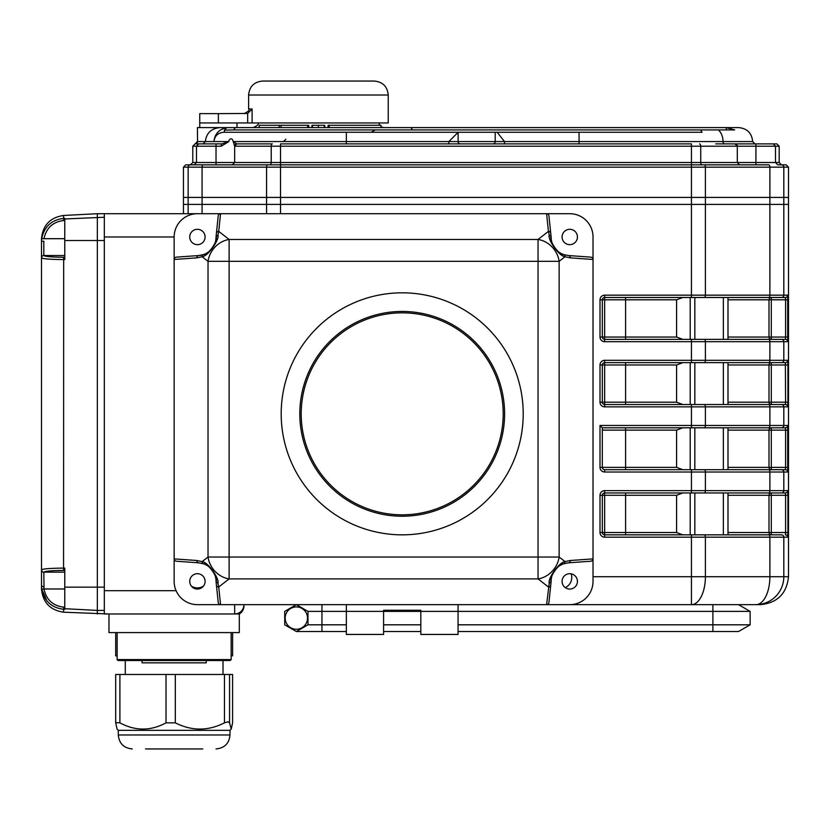 <?xml version="1.0" encoding="UTF-8"?>
<svg xmlns="http://www.w3.org/2000/svg" width="830" height="830" viewBox="0 0 830 830"><rect width="100%" height="100%" fill="white"/><g stroke="black" fill="none" stroke-linecap="round" stroke-linejoin="round"><path stroke-width="1.25" d="M682.841 469.687L676.585 467.363L676.585 430.127L682.841 427.803M727.993 469.687L727.993 427.803L785.356 427.803L602.331 427.803L602.331 467.363L676.585 467.363M682.841 339.366L676.585 337.042L676.585 299.806L682.841 297.482M727.993 339.366L727.993 297.482L785.356 297.482L604.655 297.482A2.324 2.324 0 0 0 602.331 299.806L602.331 337.042L676.585 337.042M682.841 534.842L676.585 532.518L676.585 495.282L682.841 492.958M727.993 534.842L727.993 492.958L785.356 492.958L604.655 492.958L604.655 490.634A4.658 4.658 0 0 0 600.007 495.282L600.007 532.518A4.658 4.658 0 0 0 604.655 537.176L691.432 537.176L691.432 576.736L705.396 576.736L705.396 537.176L691.432 537.176L691.432 534.842L781.487 534.842A2.324 2.324 -90 0 1 783.811 537.176L769.887 537.176A2.324 1.162 -90 0 0 768.715 534.842M682.841 404.532L676.585 402.197L676.585 364.972L682.841 362.637M727.993 404.532L727.993 362.637L785.356 362.637L604.655 362.637L604.655 360.313A4.658 4.658 0 0 0 600.007 364.972L600.007 402.197A4.658 4.658 0 0 0 604.655 406.856L604.655 404.532L785.356 404.532L781.487 404.532L785.356 404.532L785.595 402.197L785.356 362.637A2.324 2.324 -90 0 0 787.691 360.313L783.811 360.313L783.811 341.701L705.396 341.701A2.324 1.162 -90 0 0 704.224 339.366L781.487 339.366A2.324 2.324 90 0 1 783.811 341.701L787.691 341.701L787.691 295.158A2.324 2.324 -90 0 1 785.356 297.482L785.595 299.806L785.356 297.482L781.487 297.482A2.324 2.324 -90 0 0 783.811 295.158L787.691 295.158M46.978 600.993L41.708 589.072L44.011 588.978L43.824 586.478A2.324 0.529 -0 0 1 41.5 585.949L41.5 569.826C42.87 568.809 50.225 568.239 63.557 568.104L64.771 568.093L64.771 609.313L63.557 609.251C51.564 607.809 44.281 601.086 41.708 589.072L41.5 585.949L41.5 588.947C42.807 602.435 50.153 610.185 63.557 612.198L108.989 613.972L108.989 632.585L239.299 632.585L239.299 613.972L234.651 613.972A9.306 9.306 0 0 0 243.958 604.655A9.306 9.306 0 0 1 234.651 613.972L104.331 613.972L104.331 213.704L220.562 213.704L197.416 213.704L220.562 213.704L218.726 231.363A2.324 2.189 -174.1 0 0 216.412 233.303L218.217 215.945A2.48 2.324 95.9 0 1 220.562 213.704L569.754 213.704A23.271 23.271 0 0 1 593.025 236.975L593.025 259.479L570.376 257.871A2.324 2.106 -85.9 0 0 568.436 255.547L590.618 257.124A2.573 2.324 -175.9 0 1 593.025 259.479L593.025 558.891A2.573 2.324 175.9 0 1 590.618 561.236L568.436 562.823A2.324 2.106 -94.1 0 0 570.376 560.499L593.025 558.891L593.025 581.384A23.271 23.271 0 0 1 569.754 604.655L712.897 604.655L712.897 611.378L750.133 611.378L750.133 624.814L738.503 631.526L458.056 631.526M197.416 213.704A23.271 23.271 0 0 0 174.144 236.975L174.144 558.891L196.793 560.499A2.324 2.106 94.1 0 0 198.733 562.823L176.551 561.236A2.573 2.324 -175.9 0 1 174.144 558.891L174.144 581.384A23.271 23.271 0 0 0 197.416 604.655L220.562 604.655A2.48 2.324 84.1 0 1 218.217 602.424L216.412 585.057A2.324 2.189 -5.9 0 0 218.726 587.007L220.562 604.655L569.754 604.655L546.607 604.655L549.221 583.345C547.572 578.884 558.839 562.356 565.002 561.599L570.376 560.499M604.655 360.313L691.432 360.313L691.432 341.701L604.655 341.701L604.655 339.366L704.224 339.366M604.655 490.634L691.432 490.634L691.432 472.011L604.655 472.011L604.655 469.687L781.487 469.687A2.324 2.324 -90 0 1 783.811 472.011L769.887 472.011A2.324 1.162 -90 0 0 768.715 469.687M785.356 427.803L785.595 430.127L785.356 427.803A2.324 2.324 -90 0 0 787.691 425.468L783.811 425.468L783.811 406.856A2.324 2.324 -90 0 0 781.487 404.532M676.585 495.282L602.331 495.282L602.331 532.518A2.324 2.324 0 0 0 604.655 534.842L691.432 534.842M704.224 492.958A2.324 1.162 -90 0 0 705.396 490.634L787.691 490.634L787.919 495.282L785.595 495.282L785.356 492.958L785.595 495.282L727.993 495.282M787.691 490.634A2.324 2.324 90 0 1 785.356 492.958L781.487 492.958A2.324 2.324 90 0 0 783.811 490.634L783.811 472.011L787.691 472.011L787.691 425.468M727.993 337.042L768.985 337.042A2.324 2.314 -90 0 0 771.298 339.366L785.356 339.366A2.324 2.324 90 0 1 787.691 341.701M727.993 362.637L771.298 362.637L727.993 362.637M768.715 362.637A2.324 1.162 -90 0 0 769.887 360.313L783.811 360.313A2.324 2.324 -90 0 1 781.487 362.637L785.356 362.637L785.595 364.972L771.298 364.972L771.298 362.637A2.324 2.314 90 0 0 768.985 364.972L727.993 364.972M727.993 467.363L768.985 467.363A2.324 2.314 90 0 0 771.298 469.687L785.356 469.687L785.595 467.363L787.919 467.363M197.54 141.567L205.352 141.567C206.369 133.07 211.276 128.411 220.075 127.602L197.416 127.602L197.54 141.567A2.324 2.314 -90 0 1 195.226 143.891L198.681 143.891L196.471 146.215L196.471 162.514L194.251 164.838L185.785 164.838L183.451 167.162L183.451 197.416L188.14 197.416L183.451 197.416L183.451 204.398L788.5 204.398L788.5 576.736C786.726 593.575 777.399 602.881 760.539 604.655L755.923 604.655L760.539 604.655M785.356 404.532A2.324 2.324 -90 0 1 787.691 406.856L787.919 402.197L768.985 402.197L768.985 364.972L771.298 364.972L771.298 404.532A2.324 2.314 90 0 1 768.985 402.197L727.993 402.197M727.993 532.518L768.985 532.518L768.985 495.282A2.324 2.314 -90 0 1 771.298 492.958L771.298 532.518L785.595 532.518L785.356 534.842A2.324 2.324 -90 0 1 787.691 537.176L787.919 532.518L785.595 532.518L785.595 495.282M188.14 213.704L188.14 204.398L788.5 204.398L788.5 197.416L202.074 197.416L788.5 197.416L788.5 167.162L188.14 167.162L188.14 197.416L202.074 197.416L188.14 197.416L188.14 204.398L183.451 204.398L183.451 213.704M604.655 472.011A4.658 4.658 0 0 1 600.007 467.363L600.007 425.468L602.331 427.803M787.691 472.011A2.324 2.324 -90 0 0 785.356 469.687M785.356 339.366L785.595 337.042L787.919 337.042M750.133 611.378L738.503 604.655L755.923 604.655L691.432 604.655L691.432 576.736L593.025 576.736M604.655 492.958A2.324 2.324 0 0 0 602.331 495.282A2.324 2.324 0 0 1 604.655 492.958L604.655 532.518L676.585 532.518M604.655 469.687A2.324 2.324 0 0 1 602.331 467.363A2.324 2.324 0 0 0 604.655 469.687M604.655 404.532A2.324 2.324 0 0 1 602.331 402.197L604.655 402.197L604.655 404.532A2.324 2.324 0 0 1 602.331 402.197L602.331 364.972A2.324 2.324 0 0 1 604.655 362.637L604.655 402.197L676.585 402.197M604.655 339.366A2.324 2.324 0 0 1 602.331 337.042A2.324 2.324 0 0 0 604.655 339.366L604.655 295.158A4.658 4.658 0 0 0 600.007 299.806L602.331 299.806A2.324 2.324 0 0 1 604.655 297.482M243.958 604.655L243.958 605.91A9.306 9.306 0 0 1 239.299 613.972M458.056 604.655L458.056 634.442L420.82 634.442L420.82 610.258L383.585 610.258L383.585 634.442L346.349 634.442L346.349 604.655M402.197 292.824A121.014 121.014 0 0 0 281.194 413.838A121.014 121.014 0 0 0 402.197 534.842A121.014 121.014 0 0 0 523.211 413.838A121.014 121.014 0 0 0 402.197 292.824M550.757 233.303A2.324 2.189 174.1 0 0 548.443 231.363L546.607 213.704A2.48 2.324 84.1 0 1 548.952 215.945L551.13 236.975C548.796 240.129 558.362 254.914 563.653 254.561L568.436 255.547M570.376 257.871L565.002 256.761C558.839 256.014 547.572 239.486 549.221 235.015L548.443 231.363L538.048 239.476A23.271 20.034 -128 0 1 559.14 261.336L538.048 261.336L538.048 239.476L229.122 239.476A23.271 20.034 128 0 0 208.029 261.336L202.167 256.761L196.793 257.871L174.144 259.479A2.573 2.324 175.9 0 1 176.551 257.124L198.733 255.547A2.324 2.106 85.9 0 0 196.793 257.871M549.221 235.015L551.13 236.882M568.436 562.823L563.653 563.798A2.324 2.085 -109.1 0 0 565.002 561.599L559.14 557.023A23.271 20.034 128 0 1 538.048 578.894L538.048 557.023L559.14 557.023L559.14 261.336L565.002 256.761A2.324 2.085 -70.9 0 0 563.653 254.561A18.613 18.613 0 0 1 551.13 236.975M216.039 236.882L217.948 235.015C219.587 239.486 208.33 256.014 202.167 256.761A2.324 2.085 70.9 0 1 203.516 254.561C208.807 254.914 218.373 240.129 216.028 236.975L216.412 233.303M196.793 560.499L202.167 561.599L208.029 557.023L229.122 557.023L229.122 578.894A23.271 20.034 -128 0 1 208.029 557.023L208.029 261.336L229.122 261.336L229.122 239.476L218.726 231.363L217.948 235.015M210.239 250.473A18.613 18.613 0 0 1 198.733 255.547L203.516 254.561M217.948 583.345L216.028 581.384C218.373 578.23 208.807 563.446 203.516 563.798A2.324 2.085 109.1 0 1 202.167 561.599C208.33 562.356 219.587 578.884 217.948 583.345L218.726 587.007L229.122 578.894L538.048 578.894L548.443 587.007A2.324 2.189 5.9 0 0 550.757 585.057L548.952 602.424A2.48 2.324 95.9 0 1 546.607 604.655M216.412 585.057L216.039 581.488M216.028 581.384A18.613 18.613 0 0 0 203.516 563.798L198.733 562.823M556.93 567.886A18.613 18.613 0 0 1 563.653 563.798C558.362 563.446 548.796 578.23 551.13 581.384L549.221 583.345M551.13 581.488L550.757 585.057M216.028 236.975A18.613 18.613 0 0 1 211.909 248.658M211.795 248.793A18.613 18.613 0 0 1 211.048 249.654M197.416 229.298A7.678 7.678 0 0 0 190.765 240.814A7.678 7.678 0 0 0 204.066 240.814A7.678 7.678 0 0 0 197.416 229.298M569.754 229.298A7.678 7.678 0 0 0 563.103 240.814A7.678 7.678 0 0 0 576.404 240.814A7.678 7.678 0 0 0 569.754 229.298M197.416 604.655L220.562 604.655L197.416 604.655M197.416 573.706A7.678 7.678 0 0 0 190.765 585.223A7.678 7.678 0 0 0 204.066 585.223A7.678 7.678 0 0 0 197.416 573.706M551.13 581.384A18.613 18.613 0 0 1 555.26 569.702M555.363 569.567A18.613 18.613 0 0 1 556.121 568.706M569.754 573.706A7.678 7.678 0 0 0 563.103 585.223A7.678 7.678 0 0 0 576.404 585.223A7.678 7.678 0 0 0 569.754 573.706M402.197 312.837A101.001 101.001 0 0 0 314.736 464.333A101.001 101.001 0 0 0 489.669 464.333A101.001 101.001 0 0 0 402.197 312.837M402.197 311.447A102.391 102.391 0 0 1 490.872 465.028A102.391 102.391 0 0 1 313.522 465.028A102.391 102.391 0 0 1 402.197 311.447M565.251 587.609A11.174 11.174 0 0 0 571.164 573.841M191.377 586.125A11.174 11.174 0 0 0 203.454 586.125M64.771 608.712L97.349 610.413L97.349 613.972L97.349 213.704L63.557 215.478C50.153 217.481 42.807 225.231 41.5 238.729L41.5 241.727L41.708 238.594C44.281 226.59 51.564 219.857 63.557 218.425L64.771 218.363L64.771 259.572L63.557 259.572C50.225 259.437 42.87 258.867 41.5 257.85L41.5 241.727A2.324 0.529 -0 0 1 43.824 241.198L43.824 255.526C44.955 256.532 51.564 257.103 63.671 257.248L64.771 257.259M41.708 238.594L44.011 238.698C46.262 227.949 52.809 221.901 63.671 220.531L63.557 215.478M41.5 257.85A2.324 2.324 -0.7 0 1 43.824 255.526A2.324 2.324 0 0 0 41.5 257.85L41.5 569.826A2.324 2.324 0.7 0 0 43.824 572.14L44.011 588.978C46.262 599.727 52.809 605.776 63.671 607.145L64.771 607.197M104.331 610.413L97.349 610.413L97.349 587.152L104.331 587.152L104.331 240.524L97.349 240.524L97.349 213.704L104.331 213.704M64.771 587.152L97.349 587.152L97.349 240.524L64.771 240.524M206.255 662.838L142.034 662.838L142.034 660.514L174.144 660.514L118.057 660.514L117.134 659.58L231.155 659.58L230.232 660.514L174.144 660.514L206.255 660.514L206.255 662.838M117.134 655.856L115.681 655.856L115.702 632.585L115.681 655.856M232.608 655.856L232.608 632.585L232.608 655.856L231.155 655.856M232.587 722.857L232.587 674.468L232.587 722.857L231.248 729.062L229.557 722.857L228.053 721.778L224.463 722.857C208.123 731.126 191.74 731.126 175.317 722.857L166.021 722.857C150.687 731.126 135.321 731.126 119.904 722.857L115.692 722.639L117.04 729.062L118.296 730.327L229.993 730.327L231.248 729.072M224.463 722.857L224.463 674.468L229.557 674.468L229.557 722.857M166.021 722.857L166.021 674.468L175.317 674.468L175.317 722.857M115.702 722.474L115.681 674.468L119.904 674.468L119.904 722.857M202.769 748.94L145.52 748.94M166.021 674.468L119.904 674.468M224.463 674.468L175.317 674.468M232.587 674.468L229.557 674.468M247.682 113.451L218.363 113.637L218.363 122.944L247.682 122.944L247.682 113.451L252.113 108.989L252.113 122.944L247.682 122.944M199.74 127.602L199.74 122.944L218.363 122.944L199.74 122.944L199.74 113.637L218.363 113.637M248.616 95.025C249.436 86.538 254.094 81.89 262.571 81.06L374.278 81.06C382.755 81.89 387.413 86.538 388.243 95.025L248.616 95.025L248.616 108.989L252.113 108.989M252.113 122.944L388.243 122.944L388.243 95.025M371.29 132.261L375.191 129.926L233.583 129.926L235.43 127.602L726.281 127.602L734.685 129.926L718.375 129.926A13.965 10.406 90 0 1 723.023 141.567L752.654 141.567C751.824 133.08 747.176 128.432 738.69 127.602L726.281 127.602L726.281 129.926M233.583 129.926L224.411 130.092A247.548 247.548 133.8 0 1 226.652 127.779L220.075 127.602M412.437 129.926A666.542 471.315 -0 0 0 411.047 127.602M375.191 129.926L700.645 129.926L702.066 132.261L579.06 132.261L579.06 141.567L723.023 141.567A2.324 1.733 -90 0 0 724.756 143.891L734.975 143.891A2.324 2.324 0 0 1 737.299 146.215L737.299 162.514L739.634 164.838M226.652 127.779C218.975 129.273 214.742 133.869 213.953 141.567C214.7 135.757 218.051 132.655 223.986 132.261L458.202 132.261L448.843 141.567L458.119 141.567A2.324 2.324 -90 0 0 460.432 143.891M346.349 132.261L346.349 141.567L233.189 141.567L236.726 143.87A2.324 2.314 -0 0 0 234.651 146.173L232.929 140.571C231.923 138.174 230.574 138.174 228.893 140.571L228.893 141.567L221.237 146.215L192.778 146.215L192.778 162.514L234.651 162.514L232.327 164.838M700.645 129.926L718.375 129.926M458.202 132.261L495.22 132.261L495.22 141.567L504.495 141.567L497.18 132.261L579.06 132.261M183.451 167.162L188.14 167.162A2.324 2.324 -90 0 1 190.464 164.838L768.715 164.838A2.324 1.162 -90 0 1 769.887 167.162L769.887 295.158L783.811 295.158L783.811 167.162A2.324 2.324 -90 0 0 781.487 164.838L786.166 164.838L777.7 164.838L781.507 164.838L779.183 162.514L779.183 146.215L775.479 146.215L775.479 162.514L777.7 164.838M788.5 167.162L786.166 164.838M190.444 164.838L192.778 162.514M715.74 143.891L724.756 143.891M776.849 143.891L773.27 143.891L776.849 143.891L779.183 146.215M737.299 146.215L734.975 143.891L773.27 143.891L775.479 146.215L271.213 146.215A2.324 1.162 -90 0 1 272.375 143.891L236.975 143.891L272.375 143.891M236.726 143.87L234.651 146.215A2.324 2.324 0 0 1 235.876 144.171L235.326 144.586M270.051 164.838A2.324 1.162 -90 0 0 271.213 162.514L271.213 146.215L234.651 146.215L234.651 162.514L280.519 162.514L280.519 143.891L691.432 143.891L691.432 162.514L779.183 162.514M198.681 143.891L221.89 143.891A2.324 0.654 90 0 0 221.237 146.215M216.028 164.838L216.028 143.891L221.89 143.891L228.893 141.567M228.572 141.567L205.352 141.567L203.153 143.891M197.416 141.567L192.778 146.215M218.363 122.944L236.975 122.944L236.975 127.602M324.727 127.602L324.727 125.278L311.935 125.278L311.935 127.602M324.25 125.278L324.25 127.602M312.412 125.278L312.412 127.602M259.188 127.602L259.188 125.278L279.233 125.278L279.233 127.602M308.781 127.602L308.781 125.278L279.233 125.278M307.65 125.278L307.65 127.602M281.048 125.278L281.048 127.602M328.068 127.602L328.068 125.278L380.96 125.278L380.96 127.602M329.199 125.278L329.199 127.602M495.22 132.261L497.18 132.261M224.411 132.261L224.411 130.092M218.363 127.602L235.43 127.602M296.351 606.927A11.174 11.174 0 0 1 306.021 623.683A11.174 11.174 0 0 1 286.672 623.683A11.174 11.174 0 0 1 296.351 606.927M296.186 604.759L284.711 611.378L284.711 624.814L296.351 631.526L346.349 631.526M321.947 604.655L321.947 611.378L307.982 611.378L307.982 624.814L296.351 631.526L307.982 624.814L346.349 624.814M383.585 631.526L420.82 631.526M383.585 624.814L420.82 624.814M458.056 624.814L750.133 624.814M321.947 631.526L321.947 611.378L712.897 611.378L712.897 631.526M307.982 611.378L296.351 604.655M694.835 469.687L694.835 427.803M723.345 469.687L723.345 427.803M690.187 469.687L690.187 427.803M694.835 339.366L694.835 297.482M723.345 339.366L723.345 297.482M690.187 339.366L690.187 297.482M694.835 534.842L694.835 492.958M723.345 534.842L723.345 492.958M690.187 534.842L690.187 492.958M694.835 404.532L694.835 362.637M723.345 404.532L723.345 362.637M690.187 404.532L690.187 362.637M676.585 299.806L625.602 299.806L625.602 297.482M625.602 339.366L625.602 299.806L602.331 299.806M771.298 339.366L771.298 337.042L785.595 337.042L785.595 299.806L768.985 299.806A2.324 2.314 -90 0 1 771.298 297.482L771.298 337.042L768.985 337.042L768.985 299.806L727.993 299.806M676.585 364.972L625.602 364.972L625.602 362.637M625.602 404.532L625.602 364.972L602.331 364.972A2.324 2.324 0 0 1 604.655 362.637M676.585 430.127L602.331 430.127M625.602 469.687L625.602 427.803M771.298 469.687L771.298 467.363L768.985 467.363L768.985 430.127L727.993 430.127M771.298 427.803A2.324 2.314 -90 0 0 768.985 430.127L771.298 430.127L771.298 467.363L785.595 467.363L785.595 430.127L771.298 430.127L771.298 427.803M781.487 427.803A2.324 2.324 -90 0 0 783.811 425.468L769.887 425.468L769.887 406.856A2.324 1.162 -90 0 0 768.715 404.532M625.602 534.842L625.602 492.958M768.985 532.518A2.324 2.314 -90 0 0 771.298 534.842L771.298 532.518L768.985 532.518M602.331 532.518A2.324 2.324 0 0 0 604.655 534.842L604.655 532.518L600.007 532.518M604.655 295.158L691.432 295.158L691.432 162.514L280.519 162.514L280.519 213.704M691.432 297.482L691.432 295.158L705.396 295.158L705.396 167.162A2.324 1.162 -90 0 0 704.224 164.838M704.224 297.482A2.324 1.162 90 0 0 705.396 295.158L769.887 295.158A2.324 1.162 -90 0 1 768.715 297.482M785.595 364.972L787.919 364.972L787.691 360.313M787.919 364.972L787.919 402.197M787.691 406.856L705.396 406.856A2.324 1.162 -90 0 0 704.224 404.532M787.919 495.282L787.919 532.518M787.691 537.176L783.811 537.176L783.811 576.736L788.5 576.736M203.236 164.838A2.324 1.162 -90 0 0 202.074 167.162L202.074 213.704M267.727 164.838A2.324 1.162 -90 0 0 266.565 167.162L266.565 213.704M600.007 425.468L691.432 425.468L691.432 406.856L604.655 406.856M600.007 299.806L600.007 337.042A4.658 4.658 0 0 0 604.655 341.701M691.432 492.958L691.432 490.634L705.396 490.634L705.396 472.011L769.887 472.011L769.887 490.634A2.324 1.162 90 0 1 768.715 492.958M604.655 534.842L604.655 537.176M704.224 534.842A2.324 1.162 90 0 1 705.396 537.176L769.887 537.176L769.887 576.736L783.811 576.736A27.93 27.888 -90 0 1 755.923 604.655A27.93 13.965 -90 0 0 769.887 576.736L705.396 576.736A27.93 13.965 -90 0 1 691.432 604.655M768.715 427.803A2.324 1.162 -90 0 0 769.887 425.468L705.396 425.468L705.396 406.856L691.432 406.856L691.432 404.532M704.224 427.803A2.324 1.162 -90 0 0 705.396 425.468L691.432 425.468L691.432 427.803M704.224 469.687A2.324 1.162 -90 0 1 705.396 472.011L691.432 472.011L691.432 469.687M704.224 362.637A2.324 1.162 -90 0 0 705.396 360.313L769.887 360.313L769.887 341.701A2.324 1.162 90 0 0 768.715 339.366M691.432 362.637L691.432 360.313L705.396 360.313L705.396 341.701L691.432 341.701L691.432 339.366M785.595 430.127L787.919 430.127M785.595 299.806L787.919 299.806M602.331 495.282L600.007 495.282M600.007 467.363L602.331 467.363M600.007 402.197L602.331 402.197M602.331 364.972L600.007 364.972M600.007 337.042L602.331 337.042M234.651 613.972L234.651 604.655M104.331 590.701L176.085 590.701M174.144 236.975L104.331 236.975M229.122 261.336L229.122 557.023L538.048 557.023L538.048 261.336L229.122 261.336M64.771 220.479L63.671 220.531M64.771 570.418L63.671 570.418L63.557 568.104L63.671 257.248M63.671 570.418C51.564 570.563 44.955 571.144 43.824 572.14L43.824 572.14A2.324 2.324 -0 0 1 41.5 569.826M63.557 612.198L63.671 607.145M64.771 588.978L44.011 588.978M64.771 572.14L43.824 572.14M64.771 255.526L43.824 255.526M64.771 238.698L44.011 238.698M64.771 218.964L104.331 217.253M118.296 730.327L118.296 734.975L229.993 734.975L229.993 730.327M346.349 143.891L346.349 141.567L448.843 141.567L448.843 143.891M504.495 143.891L504.495 141.567L579.06 141.567L579.06 143.891M755.923 143.891L755.923 164.838M699.576 143.891A2.324 1.162 90 0 1 700.738 146.215L700.738 162.514A2.324 1.162 -90 0 0 701.9 164.838M458.119 132.292L458.119 141.567L495.22 141.567A2.324 2.324 -90 0 1 492.906 143.891M318.336 125.278L318.336 127.602M117.134 632.585L117.134 659.58M231.155 632.585L231.155 659.58M223.011 674.468L223.011 660.514M125.278 674.468L125.278 660.514M115.681 722.639L115.681 674.468M229.993 734.975C229.163 743.462 224.515 748.11 216.028 748.94M118.296 734.975C119.126 743.462 123.774 748.11 132.261 748.94M248.616 108.989C249.799 110.12 248.243 111.666 243.958 113.637M752.654 141.567L754.978 143.891M285.842 139.243L283.518 141.567M378.926 122.944L379.549 125.278M380.96 126.793L383.585 127.602M257.923 122.944C259.105 124.085 257.549 125.631 253.264 127.602"/></g></svg>
